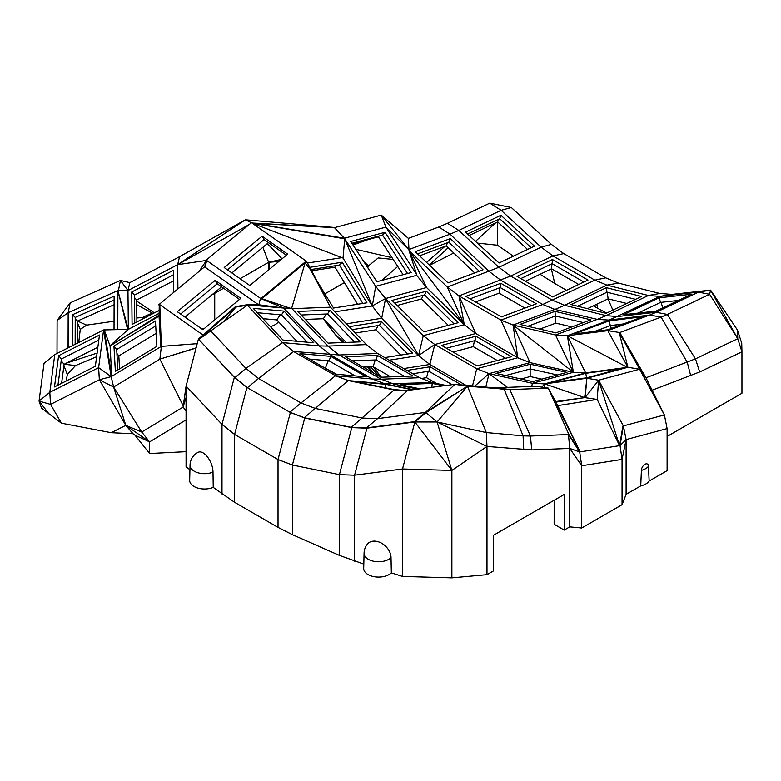 <?xml version="1.0" encoding="UTF-8"?>
<svg xmlns="http://www.w3.org/2000/svg" width="781" height="781" viewBox="0 0 781 781"><rect width="100%" height="100%" fill="white"/><g stroke="black" fill="none" stroke-linecap="round" stroke-linejoin="round"><path stroke-width="1.17" d="M618.396 283.093L605.714 277.841L594.868 280.145L606.905 285.133L648.376 295.491L606.085 315.641L564.614 305.283L606.905 285.133L618.396 283.093L659.867 293.461L648.376 295.491L659.857 296.38L671.972 294.388L659.867 293.461M554.149 500.25L554.149 524.276L564.194 530.074L569.759 526.863L581.708 528.005L622.057 504.702L626.098 494.334L640.713 485.899L641.406 470.387A4.979 2.87 -60 0 1 644.93 464.295A4.979 2.87 -60 0 1 648.455 466.325L649.148 481.028L667.111 470.66L667.111 428.603L626.098 439.596L626.098 494.334M606.661 313.064L597.729 308.319L596.762 304.239M551.347 268.898L554.783 283.532L566.489 290.288M593.414 305.84L597.729 308.319M554.783 283.532L540.062 274.268M513.39 256.178L497.39 245.234L477.425 243.116M453.751 253.015L429.599 265.315M344.382 282.605L324.896 293.851M278.446 321.674A14.849 8.571 180 0 1 270.343 326.556M200.912 328.284L204.476 328.391M136.851 317.955L145.832 317.291M114.055 321.206L86.671 325.121L80.258 329.397L78.744 342.478M96.619 356.712L75.493 365.586L67.312 374.529L66.2 380.991M363.809 564.077L339.432 555.389L339.432 474.653L351.772 427.637L304.736 418.011L290.366 412.514L278.026 459.531L292.397 465.027L339.432 474.653L354.594 475.199L402.518 469L402.518 576.417L451.877 577.842L486.983 574.65L493.241 571.038L493.241 535.415L564.194 494.451L564.194 530.074M402.518 576.417L391.34 572.854A14.849 8.571 180 0 1 374.538 576.749A14.849 8.571 180 0 1 363.702 568.373L364.073 553.319M339.432 555.389L292.397 534.653L278.026 527.38L234.593 502.3L213.233 487.383A14.849 8.571 180 0 1 197.681 488.037A14.849 8.571 180 0 1 189.676 480.305L190.047 465.261M290.366 412.514L247.421 387.718L234.837 377.653L198.413 339.091L234.339 377.369L221.999 424.386L186.073 386.117L186.073 466.853L189.939 469.771M149.591 453.527L135.015 435.222L133.034 433.748L111.244 432.713L125.8 425.362L149.591 441.89L149.591 453.527L186.073 451.682M111.244 432.713L61.445 423.204L41.53 408.131L39.05 401.092L49.808 392.306L98.621 367.656L99.343 379.742L125.8 425.362L133.034 433.748M667.111 436.462L741.95 393.253L741.95 351.821L737.762 338.7L710.583 290.132L671.972 294.388M649.148 481.028A14.849 8.571 180 0 1 640.713 485.899M652.115 390.197L699.659 371.961L741.95 351.821L741.735 343.289L737.547 330.178L737.762 338.7L709.617 294.291L698.468 292.123L710.583 290.132L737.547 330.178M641.513 296.458L606.115 313.327L570.979 304.551L606.388 287.681L641.513 296.458M605.714 277.841L563.765 253.62L551.376 244.404L511.33 207.541L489.785 203.158L447.493 223.307L458.818 230.454L501.109 210.314L541.155 247.177L552.909 255.924L594.868 280.145L542.736 304.483L500.933 320.103L458.974 295.882L510.628 276.064L552.909 255.924L563.765 253.62M569.759 526.863L569.759 448.44L531.734 449.924L486.983 446.449L486.319 432.576L437.077 421.984L486.983 446.449L486.983 574.65M569.759 448.44L568.441 434.558L579.697 451.945L569.759 448.44L581.708 465.759L579.697 451.945L620.046 445.6L622.057 459.413L581.708 465.759L581.708 528.005M667.111 428.603L664.387 414.945L623.384 425.928L620.046 445.6L626.098 439.596L622.057 459.413L622.057 504.702M269.152 269.504L269.152 262.24L268.625 262.289L281.326 259.429M278.837 261.498L269.152 262.24M368.573 265.823L363.985 261.899M429.54 265.257L430.438 264.827M448.206 247.723L429.345 265.071M475.522 241.358L495.496 222.975M497.682 221.97L497.39 245.234M612.89 310.096L607.969 298.908M659.857 296.38L698.468 292.123L656.186 312.263L617.566 316.53L606.085 315.641L597.309 319.37L609.19 320.083L659.857 296.38M251.394 222.741L245.4 219.822L334.912 227.535L381.274 215.117L409.195 250.057L385.882 227.134L381.274 215.117L408.395 238.371L438.776 227.017L450.061 234.183L408.971 249.539L409.019 250.535L447.347 287.076L498.864 267.317L510.628 276.064L552.577 300.295L564.614 305.283L554.9 309.413L542.736 304.483L500.641 280.154L489.16 271.456L450.061 234.183L458.818 230.454L498.864 267.317L541.155 247.177L551.376 244.404M577.608 306.201L606.983 292.211L606.388 287.681M606.983 292.211L635.49 299.328M523.748 449.729L523.085 435.866L486.319 432.576L467.477 386.185L509.827 389.602L548.301 388.098L568.89 434.539L530.416 436.042L531.734 449.924M486.983 446.449L451.877 470.426L437.077 421.984L467.477 386.185L454.923 384.32L491.688 387.601L504.243 389.465L523.085 435.866L530.416 436.042L509.827 389.602L497.536 387.737L536.01 386.244L548.301 388.098L580.156 451.867L557.761 405.612L597.182 399.413L619.587 445.678L623.384 425.928L598.627 380.201L640.108 369.081L645.955 377.77L695.471 358.85L737.762 338.7M451.877 470.426L402.518 469L414.857 421.984L451.877 470.426L451.877 577.842M626.098 439.596L623.384 425.928M648.455 466.325A14.488 8.366 180 0 1 641.406 470.387M699.659 371.961L695.471 358.85L667.335 314.431L709.617 294.291L710.583 290.132M690.726 375.759L687.28 362.335L661.087 317.086L667.335 314.431L656.186 312.263L649.646 315.046L661.087 317.086L619.772 332.53L645.955 377.77L664.387 414.945L619.772 332.53L639.639 369.208L627.895 367.265L607.833 330.675L649.646 315.046L609.19 320.083L567.387 335.713L573.371 372.293L555.506 334.99L567.387 335.713L607.833 330.675L627.895 367.265L586.892 378.248L544.64 383.871L544.006 387.454M489.785 203.158L501.109 210.314L511.33 207.541M262.894 247.304L268.625 262.289L268.625 269.943M368.163 239.572L353.022 245.049M355.824 249.344L392.033 257.691M367.792 267.746L368.593 265.774L378.189 257.955L393.165 259.438M397.744 266.467L381.782 280.418M444.985 246.337L426.572 262.426M469.166 235.511L497.663 221.941L527.526 249.442M578.711 284.46L551.562 268.791L525.418 281.238M626.772 303.487L608.126 298.83L587.468 308.671M623.687 314.684L656.011 311.111L691.419 294.252L659.086 297.815L623.687 314.684M587.976 280.057L552.567 296.917L517.032 276.396L552.431 259.536L587.976 280.057M63.925 365.606L67.312 374.529M64.247 364.2L75.493 365.586M97.098 353.08L66.2 363.214M77.368 343.181L77.426 321.05L114.094 304.717M77.426 321.05L75.22 318.892M77.417 322.68L80.258 329.397M86.671 325.121L77.446 321.04M143.196 317.047L152.256 313.005M214.736 319.907L214.736 293.353L212.022 294.769M268.625 262.289L240.118 278.719M223.62 288.228L214.736 293.353L216.191 291.323M70.153 302.852L57.111 320.435L68.162 312.722L70.153 302.852L120.459 280.447L118.468 290.317L127.967 290.571L129.831 282.624L120.459 280.447L127.967 290.571L118.468 290.317M57.111 320.435L57.013 353.461M68.064 347.877L68.162 312.722L117.892 290.571L117.785 329.475M159.109 313.318L128.348 329.348L103.59 329.933L111.195 376.637L98.621 367.656L103.59 329.933L54.777 354.584L44.019 363.37L39.05 401.092L49.213 414.203M61.445 423.204L50.531 404.392L39.05 401.092M99.343 379.742L111.195 376.637L113.616 387.025L99.343 379.742L50.531 404.392L49.808 392.306L54.777 354.584M186.073 419.875L149.591 441.89L135.015 435.222M234.593 502.3L234.593 434.461L221.999 424.386L221.999 494.012M213.008 472.105A14.488 8.366 180 0 1 197.935 472.769A14.488 8.366 180 0 1 190.047 465.33A14.488 14.488 0 0 1 198.276 452.258A14.478 7.175 66.2 0 1 207.756 457.315A14.478 7.175 66.2 0 1 213.008 472.105L213.233 487.383M234.339 377.369L246.933 387.435L234.593 434.461L278.026 459.531L278.026 527.38M304.736 418.011L292.397 465.027L292.397 534.653M351.772 427.637L366.933 428.183L354.594 475.199L354.594 561.139M391.34 572.854L391.027 557.644A14.478 10.348 -136.3 0 0 381.909 543.391A14.478 10.348 -136.3 0 0 367.666 543.83A14.488 14.488 0 0 0 364.073 553.387A14.488 8.366 180 0 1 364.073 553.27M568.441 434.558L580.156 451.867L568.89 434.539M465.505 232.152L499.039 263.012L534.438 246.152L500.914 215.283L465.505 232.152M438.776 227.017L447.493 223.307M403.094 274.707L378.453 236.819L352.241 243.838M474.663 272.95L446.254 245.859L419.631 255.817M497.663 221.941L498.542 219.344M551.562 268.791L551.933 263.783M608.126 298.83L607.257 292.27M638.136 313.083L660.56 302.403L659.086 297.815M660.56 302.403L678.435 300.431M597.309 319.37L555.506 334.99L513.097 325.033L500.933 320.103L517.735 357.747L513.097 325.033L530.035 362.628L517.735 357.747L475.775 333.516L458.974 295.882L464.285 324.671L475.775 333.516L434.773 344.509L476.732 368.73L489.033 373.621L532.369 383.276L544.64 383.871L585.643 372.888L627.407 367.334L567.387 335.713L585.643 372.888L573.371 372.293L513.097 325.033L554.9 309.413L597.309 319.37M520.829 278.592L552.128 263.685L552.431 259.536M552.128 263.685L583.876 282.009M61.592 383.325L64.101 364.268L97.869 347.213M136.685 301.085L154.365 312.839M153.135 313.484L136.724 304.668M75.152 344.294L75.23 317.398L114.114 300.08M214.179 292.982L214.736 293.353M75.23 317.398L72.487 314.723L114.124 296.175L114.026 329.523M72.487 314.723L72.399 345.69M186.073 397.519L183.086 407.086L141.722 432.049L113.616 387.025L125.8 425.362L141.722 432.049L149.591 441.89M198.911 339.374L223.346 321.899L235.921 307.05L198.911 339.374L235.501 306.611L198.413 339.091L186.073 386.117L183.086 407.086L186.073 410.826M183.086 407.086L186.073 386.117M413.491 389.68L384.974 383.842L348.209 380.562L304.239 417.718L289.878 412.231L300.978 402.967L258.531 378.453L247.421 387.718L246.933 387.435M234.837 377.653L245.937 368.388L258.531 378.453L293.578 351.489L335.537 375.71L348.209 380.562L394.171 389.963L407.545 390.441L454.923 384.32L425.469 412.436L467.477 386.185L425.967 412.719L437.077 421.984L414.857 421.984L366.933 428.183M391.027 557.644A14.488 8.366 180 0 1 374.734 561.451A14.488 8.366 180 0 1 364.073 553.387M491.688 387.601L497.536 387.737M557.761 405.612L548.301 388.098M555.887 402.127L585.164 397.529L586.892 378.248L584.657 397.597L597.182 399.413L598.627 380.201L586.892 378.248M622.906 426.055L619.587 445.678L598.627 380.201L585.164 397.529M619.772 332.53L607.833 330.675M467.604 234.075L499.733 218.778L500.914 215.283M499.733 218.778L531.158 247.714M408.395 238.371L408.971 249.539M409.019 250.535L416.537 274.258L385.882 227.134L344.401 238.254L334.434 227.661L252.312 223.268L344.763 238.81L372.293 305.986L375.671 286.324L344.401 238.254L251.951 223.015L334.434 227.661M267.346 243.613L282.058 258.823M378.453 236.819L379.215 235.96M446.254 245.859L447.542 242.715M524.91 308.085L499.079 293.168L475.531 301.974M571.877 326.907L555.818 323.129L539.856 329.094M662.815 307.88L661.048 302.354M611.289 328.508L610.547 325.648L623.14 324.076M595.366 331.32L610.303 325.589L623.482 323.949M590.914 319.79L555.906 332.872L519.98 324.427L554.988 311.355L590.914 319.79M642.958 316.666L607.96 329.748L574.094 333.965L609.092 320.884L642.958 316.666M536.371 303.809L501.363 316.891L465.827 296.37L500.826 283.288L536.371 303.809M119.561 368.866L118.829 355.882L156.151 333.36M64.101 364.268L61.172 360.881M173.47 280.857L136.675 300.041L136.89 321.948M129.831 282.624L178.947 257.017L245.4 219.822L177.668 264.661L127.967 290.571L128.348 329.348L110.062 345.661L159.051 316.11L160.779 346.725L161.355 346.373L159.88 359.104L183.203 405.817M127.586 329.357L117.892 290.571L128.23 329.348M58.604 355.687L99.47 335.049L95.36 366.26L54.494 386.907L58.604 355.687L61.426 358.948L98.806 340.067M113.616 387.025L159.88 359.104L196.06 348.053M304.239 417.718L351.274 427.344L366.435 427.89L377.545 418.636L425.469 412.436L414.369 421.701L414.857 421.984L425.967 412.719L425.469 412.436M555.574 401.561L584.657 397.597L544.64 383.871L541.887 387.132M555.603 401.619L578.311 398.525L555.838 402.059M627.895 367.265L619.284 332.716L639.639 369.208M621.11 368.583L586.785 377.779L551.406 382.485L585.74 373.289L621.11 368.583M450.305 238.615L415.307 251.697L448.04 282.898L483.039 269.816L450.305 238.615L448.831 242.227L479.261 271.232M381.274 215.117L408.639 238.615M416.537 274.258L416.673 275.332L375.671 286.324L385.57 298.527L423.282 335.654L464.285 324.671L447.347 287.076L458.974 295.882M350.708 241.485L376.881 281.726L411.216 272.53L385.033 232.289L350.708 241.485M334.912 227.535L252.312 223.268L306.22 261.127L260.913 298.615L206.682 260.464L205.676 260.571L251.472 222.683L251.951 223.015M323.51 318.843L324.769 320.923L323.861 319.214M231.898 272.94L268.508 242.657M311.98 270.773L334.971 267.161L357.571 304.258M397.187 305.488L421.496 298.967L448.284 325.345M351.88 243.281L382.534 235.071L407.536 273.516M417.62 253.893L448.831 242.227M499.079 293.168L499.84 287.711M555.818 323.129L555.34 316.002M594.771 331.388L610.303 325.589L609.092 320.884M541.809 379.127L530.172 376.53L520.986 378.99M527.81 326.273L555.301 316.002L554.988 311.355M555.301 316.002L583.397 322.592M470.084 298.83L500.23 287.564L500.826 283.288M500.23 287.564L531.51 305.625M336.543 374.236L324.496 367.773M185.009 317.115L221.619 286.822M296.829 341.268L276.786 319.907L262.943 318.668M118.829 355.882L116.925 353.49M57.97 385.15L61.426 358.948M136.675 300.041L134.527 297.62M205.676 260.571L177.668 264.661L179.532 256.715L178.947 257.017M159.07 315.182L110.072 346.022L104.156 329.641L111.195 376.637L160.779 346.725L159.265 305.078L159.793 304.639L161.355 346.373L159.265 305.078L159.051 316.11M196.119 347.848L159.88 359.104M197.212 343.66L161.355 346.373M446.107 385.463L432.137 382.553L384.974 383.842L372.293 378.99L335.537 375.71L300.978 402.967L315.348 408.463L362.384 418.089L377.545 418.636L407.545 390.441M351.274 427.344L394.171 389.963M366.435 427.89L414.369 421.701M586.638 377.799L585.74 373.289M409.215 251.091L464.187 324.379M416.673 275.332L426.572 287.535L464.285 324.671M409.722 252.39L426.572 287.535L385.57 298.527L381.694 318.267L418.509 355.589L429.862 364.463L434.773 344.509L418.509 355.589L423.282 335.654L434.773 344.509M382.534 235.071L385.033 232.289M177.912 288.921L177.668 264.661L249.207 224.557M245.4 219.822L179.532 256.715M324.769 320.923L335.547 334.844L325.169 320.581M334.971 267.161L336.562 265.53M421.496 298.967L423.253 295.277M497.292 360.51L473.247 346.627L453.048 352.036M530.172 376.53L530.123 368.974M419.602 388.723L421.369 388.655M507.465 387.356L489.033 373.621L530.035 362.628L573.371 372.293L532.369 383.276L531.754 386.41M517.735 357.747L476.732 368.73L472.505 385.892M475.883 336.201L441.558 345.397L477.093 365.918L511.428 356.722L475.883 336.201L474.994 340.575L505.649 358.274M325.501 367.861L328.264 360.754M276.786 319.907L280.262 314.782M117.843 369.901L116.701 349.498L155.731 325.941M134.771 323.051L134.498 295.072L173.411 274.785M134.498 295.072L131.755 291.996L173.372 270.304L173.587 292.494M131.755 291.996L132.077 324.457L159.168 310.34M110.072 346.022L111.781 376.296L104.156 329.641M113.948 346.051L115.373 371.395L156.883 346.344L155.458 321.001L113.948 346.051L116.701 349.498M203.06 335.029L159.793 304.639M159.256 305.527L158.787 304.736L204.583 266.848L258.491 304.717L283.718 308.056L319.224 345.885L282.468 342.605L245.937 368.388L210.606 330.744M223.346 321.899L247.372 305.205L246.952 304.766L235.501 306.611L235.921 307.05L247.372 305.205L282.468 342.605L293.578 351.489L339.149 354.974L381.108 379.205L372.293 378.99L330.343 354.769L319.224 345.885L327.913 346.09L339.149 354.974L377.623 353.481L419.582 377.701L381.108 379.205L393.663 384.047L417.942 389.104M366.309 376.891L335.527 374.148L299.992 353.627L330.773 356.37L366.309 376.891M431.815 387.308L432.225 383.403L400.018 384.652L420.071 388.821M432.225 383.403L443.647 385.775M401.776 390.236L393.858 389.534L354.935 381.567L385.707 384.311L412.524 389.797M458.301 322.66L423.976 331.857L392.023 300.412L426.358 291.206L458.301 322.66M372.312 305.898L385.57 298.527M372.293 305.986L381.694 318.267L346.422 323.803M385.443 298.645L418.616 355.482M334.912 311.824L372.176 305.976L343.015 258.091L252.312 223.268M343.015 258.091L344.704 238.996M224.206 267.541L262.104 236.184L287.701 254.157L249.803 285.514L224.206 267.541M343.132 342.527L335.547 334.844L344.353 342.488M286.412 255.231L264.124 239.582L262.104 236.184M227.515 269.865L264.124 239.582M367.187 366.924L372.81 372.615M355.267 333.018L375.827 329.787L400.77 355.072M311.219 269.504L339.481 265.071L362.843 303.428M394.61 302.95L424.6 294.915L453.966 323.822M473.247 346.627L474.457 340.711M505.58 375.554L530.279 368.935L557.322 374.968M436.618 383.481L426.533 377.662L421.506 378.453M419.475 388.704L421.711 388.616M566.957 372.381L532.632 381.587L495.915 373.396L530.25 364.2L566.957 372.381M403.748 368.564L429.862 364.463L465.954 385.306M446.439 348.219L474.994 340.575M363.204 367.08L373.074 366.689L390.666 376.852M309.432 359.075L329.045 360.822L355.14 375.895M239.513 299.396L217.235 283.747L215.205 280.35L240.802 298.332L202.904 329.689L177.307 311.707L215.205 280.35M180.626 314.04L217.235 283.747M305.312 319.419L323.383 318.716L346.149 342.41M257.369 312.732L281.472 314.889L307.089 342.185M199.194 271.31L206.155 260.903L204.7 266.936M329.045 360.822L330.773 356.37M419.582 377.701L432.137 382.553M385.16 387.747L385.707 384.311M474.78 386.087L489.033 373.621L485.802 387.073M424.6 294.915L426.358 291.206M342.332 257.584L307.382 263.07M339.481 265.071L342.234 262.231L366.933 302.784L333.536 308.036L316.276 279.696M342.234 262.231L309.911 267.307M205.061 267.19L206.682 260.464M258.901 304.775L260.473 298.244M258.491 304.717L246.952 304.766L283.718 308.056L260.913 298.615M311.804 271.007L330.451 307.187L366.387 344.597L327.913 346.09L291.977 308.68L330.451 307.187L310.526 269.767L311.443 271.31L312.019 270.831L306.22 261.127M310.526 269.767L305.137 262.836L291.538 308.661L261.83 298.674L305.137 262.836M368.398 366.875L372.967 372.713M375.827 329.787L378.111 325.57M530.279 368.935L530.25 364.2M426.533 377.662L428.222 371.326M412.739 373.757L428.876 371.219L430.058 366.787L406.96 370.419M430.058 366.787L461.425 384.896M381.431 377.213L373.113 366.719M373.074 366.689L375.28 359.953M370.34 366.797L379.947 376.745M323.383 318.716L326.243 314.011M281.472 314.889L284.04 311.102L253.259 308.358L282.986 340.028L313.767 342.781L284.04 311.102M413.012 375.983L380.806 377.233L345.261 356.722L377.477 355.462L413.012 375.983M389.231 360.187L418.509 355.589M352.046 329.66L379.459 325.355L381.489 321.587L349.166 326.663M381.489 321.587L412.671 353.207L384.74 357.591M261.635 298.645L283.718 308.056L290.971 308.222M379.459 325.355L407.692 353.988M428.876 371.219L452.17 384.672M352.407 360.842L376.012 359.924L404.412 376.315M301.066 314.997L327.542 313.962L354.554 342.088M376.012 359.924L377.477 355.462M329.846 310.174L297.639 311.424L328.079 343.113L360.285 341.863L329.846 310.174L327.542 313.962M366.387 344.597L377.623 353.481M68.513 347.652L68.172 313.249L68.738 312.996L68.64 347.584"/></g></svg>
